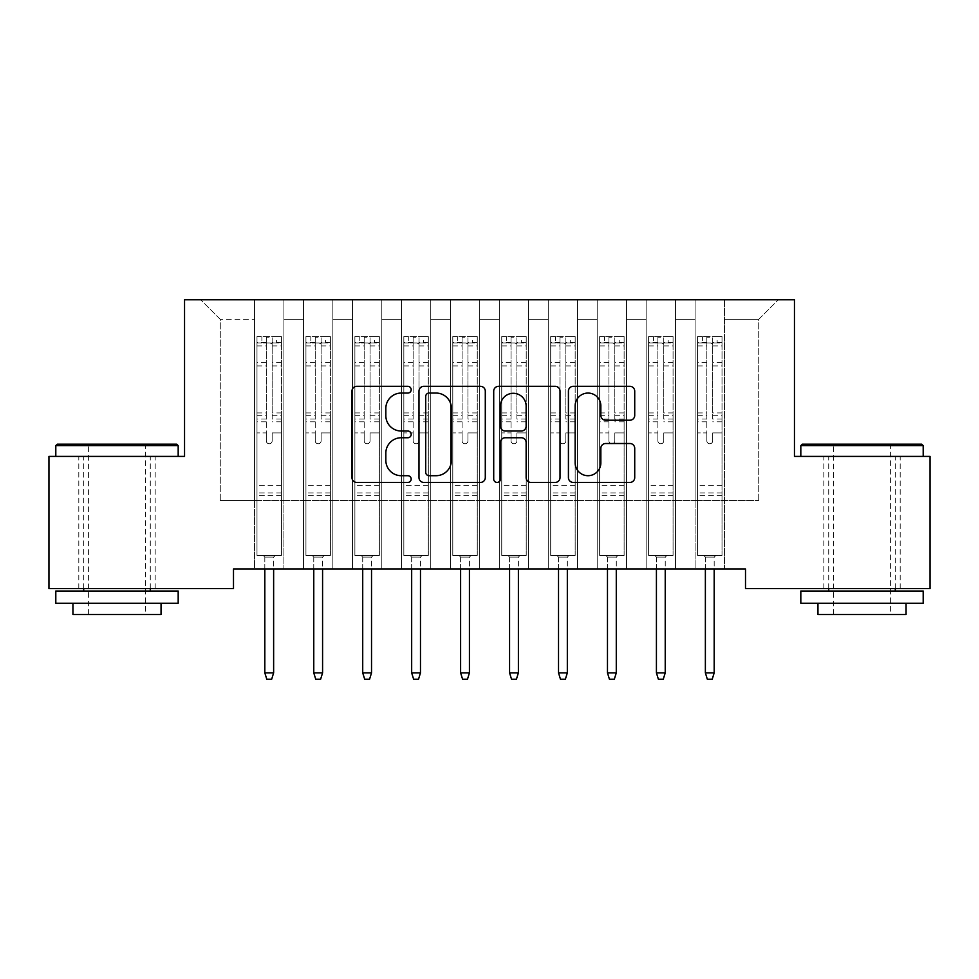 <?xml version="1.0" encoding="UTF-8"?>
<svg xmlns="http://www.w3.org/2000/svg" width="979" height="979" viewBox="0 0 979 979"><rect width="100%" height="100%" fill="white"/><g stroke="black" fill="none" stroke-linecap="round" stroke-linejoin="round"><path stroke-width="0.73" stroke-dasharray="4.89 3.67" d="M411.18 389.703A3.365 3.365 0 0 0 407.815 386.338L356.772 386.338A4.809 4.809 0 0 0 351.963 391.135L351.963 477.63A4.809 4.809 0 0 0 356.772 482.427L407.815 482.427A3.365 3.365 0 0 0 411.18 479.061A3.365 3.365 0 0 0 407.815 475.708L401.206 475.708A15.37 15.37 0 0 1 385.836 460.326L385.836 453.118A15.37 15.37 0 0 1 401.206 437.748L407.815 437.748A3.365 3.365 0 0 0 411.18 434.382A3.365 3.365 0 0 0 407.815 431.017L401.206 431.017A15.37 15.37 0 0 1 385.836 415.647L385.836 408.439A15.37 15.37 0 0 1 401.206 393.056L407.815 393.056A3.365 3.365 0 0 0 411.18 389.703M862.009 456.41L923.197 456.41L862.009 456.41M862.009 588.575L900.19 588.575L862.009 588.575M116.99 456.41L178.178 456.41L116.99 456.41M116.99 588.575L155.171 588.575L116.99 588.575M794.458 299.77L184.541 299.77L184.541 456.41L48.95 456.41L48.95 588.575L233.492 588.575L233.492 568.995L745.509 568.995L745.509 588.575L930.05 588.575L930.05 456.41L794.458 456.41L794.458 299.77M695.09 299.77L778.305 299.77L724.46 299.77L724.46 500.465L758.725 500.465L724.46 500.465L724.46 319.35L758.725 319.35L724.46 319.35L724.46 299.77L724.46 568.995L724.46 299.77L695.09 299.77L695.09 500.465L695.09 319.35L675.51 319.35L695.09 319.35L695.09 299.77L695.09 568.995L724.46 568.995L724.46 500.465L724.46 568.995L695.09 568.995L724.46 568.995L695.09 568.995L695.09 299.77M646.14 299.77L675.51 299.77L675.51 500.465L695.09 500.465L675.51 500.465L675.51 299.77L675.51 568.995L675.51 299.77L626.56 299.77L646.14 299.77L646.14 500.465L646.14 319.35L626.56 319.35L646.14 319.35L646.14 299.77L646.14 568.995L675.51 568.995L675.51 500.465L675.51 568.995L646.14 568.995L675.51 568.995L646.14 568.995L646.14 299.77M597.19 299.77L626.56 299.77L626.56 500.465L646.14 500.465L626.56 500.465L626.56 299.77L626.56 568.995L626.56 299.77L577.61 299.77L597.19 299.77L597.19 500.465L597.19 319.35L577.61 319.35L597.19 319.35L597.19 299.77L597.19 568.995L626.56 568.995L626.56 500.465L626.56 568.995L597.19 568.995L626.56 568.995L597.19 568.995L597.19 299.77M548.24 299.77L577.61 299.77L577.61 500.465L597.19 500.465L577.61 500.465L577.61 299.77L577.61 568.995L577.61 299.77L528.66 299.77L548.24 299.77L548.24 500.465L548.24 319.35L528.66 319.35L548.24 319.35L548.24 299.77L548.24 568.995L577.61 568.995L577.61 500.465L577.61 568.995L548.24 568.995L577.61 568.995L548.24 568.995L548.24 299.77M499.29 299.77L528.66 299.77L528.66 500.465L548.24 500.465L528.66 500.465L528.66 299.77L528.66 568.995L528.66 299.77L479.71 299.77L499.29 299.77L499.29 500.465L499.29 319.35L479.71 319.35L499.29 319.35L499.29 299.77L499.29 568.995L528.66 568.995L528.66 500.465L528.66 568.995L499.29 568.995L528.66 568.995L499.29 568.995L499.29 299.77M450.34 299.77L479.71 299.77L479.71 500.465L499.29 500.465L479.71 500.465L479.71 299.77L479.71 568.995L479.71 299.77L430.76 299.77L450.34 299.77L450.34 500.465L450.34 319.35L430.76 319.35L450.34 319.35L450.34 299.77L450.34 568.995L479.71 568.995L479.71 500.465L479.71 568.995L450.34 568.995L479.71 568.995L450.34 568.995L450.34 299.77M401.39 299.77L430.76 299.77L430.76 500.465L450.34 500.465L430.76 500.465L430.76 299.77L430.76 568.995L430.76 299.77L381.81 299.77L401.39 299.77L401.39 500.465L401.39 319.35L381.81 319.35L401.39 319.35L401.39 299.77L401.39 568.995L430.76 568.995L430.76 500.465L430.76 568.995L401.39 568.995L430.76 568.995L401.39 568.995L401.39 299.77M352.44 299.77L381.81 299.77L381.81 500.465L401.39 500.465L381.81 500.465L381.81 299.77L381.81 568.995L381.81 299.77L332.86 299.77L352.44 299.77L352.44 500.465L352.44 319.35L332.86 319.35L352.44 319.35L352.44 299.77L352.44 568.995L381.81 568.995L381.81 500.465L381.81 568.995L352.44 568.995L381.81 568.995L352.44 568.995L352.44 299.77M303.49 299.77L332.86 299.77L332.86 500.465L352.44 500.465L332.86 500.465L332.86 299.77L332.86 568.995L332.86 299.77L283.91 299.77L303.49 299.77L303.49 500.465L303.49 319.35L283.91 319.35L303.49 319.35L303.49 299.77L303.49 568.995L332.86 568.995L332.86 500.465L332.86 568.995L303.49 568.995L332.86 568.995L303.49 568.995L303.49 299.77M254.54 299.77L283.91 299.77L283.91 500.465L303.49 500.465L283.91 500.465L283.91 299.77L283.91 568.995L283.91 299.77L200.695 299.77L254.54 299.77L254.54 500.465L254.54 319.35L220.275 319.35L254.54 319.35L254.54 299.77L254.54 568.995L283.91 568.995L283.91 500.465L283.91 568.995L254.54 568.995L283.91 568.995L254.54 568.995L254.54 299.77M758.725 500.465L758.725 319.35L778.305 299.77L758.725 319.35L758.725 500.465M220.275 500.465L254.54 500.465L220.275 500.465L220.275 319.35L200.695 299.77L220.275 319.35L220.275 500.465M695.09 500.465L724.46 500.465L695.09 500.465L695.09 568.995L695.09 500.465M646.14 500.465L675.51 500.465L646.14 500.465L646.14 568.995L646.14 500.465M597.19 500.465L626.56 500.465L597.19 500.465L597.19 568.995L597.19 500.465M548.24 500.465L577.61 500.465L548.24 500.465L548.24 568.995L548.24 500.465M499.29 500.465L528.66 500.465L499.29 500.465L499.29 568.995L499.29 500.465M450.34 500.465L479.71 500.465L450.34 500.465L450.34 568.995L450.34 500.465M401.39 500.465L430.76 500.465L401.39 500.465L401.39 568.995L401.39 500.465M352.44 500.465L381.81 500.465L352.44 500.465L352.44 568.995L352.44 500.465M303.49 500.465L332.86 500.465L303.49 500.465L303.49 568.995L303.49 500.465M254.54 500.465L283.91 500.465L254.54 500.465L254.54 568.995L254.54 500.465M485.29 477.63L485.29 391.135A4.809 4.809 0 0 0 480.493 386.338L423.797 386.338A4.809 4.809 0 0 0 418.988 391.135L418.988 477.63A4.809 4.809 0 0 0 423.797 482.427L480.493 482.427A4.809 4.809 0 0 0 485.29 477.63M429.083 393.056A3.365 3.365 0 0 0 425.718 396.422L425.718 472.343A3.365 3.365 0 0 0 429.083 475.708L436.047 475.708A15.37 15.37 0 0 0 451.417 460.326L451.417 408.439A15.37 15.37 0 0 0 436.047 393.056L429.083 393.056M498.507 386.338L555.203 386.338A4.809 4.809 0 0 1 560.012 391.135L560.012 477.63A4.809 4.809 0 0 1 555.203 482.427L530.936 482.427A4.809 4.809 0 0 1 526.139 477.63L526.139 442.545A4.809 4.809 0 0 0 521.33 437.748L505.237 437.748A4.809 4.809 0 0 0 500.428 442.545L500.428 479.061A3.365 3.365 0 0 1 497.063 482.427A3.365 3.365 0 0 1 493.71 479.061L493.71 391.135A4.809 4.809 0 0 1 498.507 386.338M526.139 406.15A12.849 12.849 0 0 0 513.29 393.301A12.849 12.849 0 0 0 500.428 406.15L500.428 426.22A4.809 4.809 0 0 0 505.237 431.017L521.33 431.017A4.809 4.809 0 0 0 526.139 426.22L526.139 406.15M605.658 420.211L629.925 420.211A4.809 4.809 0 0 0 634.722 415.402L634.722 391.135A4.809 4.809 0 0 0 629.925 386.338L573.229 386.338A4.809 4.809 0 0 0 568.42 391.135L568.42 477.63A4.809 4.809 0 0 0 573.229 482.427L629.925 482.427A4.809 4.809 0 0 0 634.722 477.63L634.722 448.321A4.809 4.809 0 0 0 629.925 443.511L605.658 443.511A4.809 4.809 0 0 0 600.849 448.321L600.849 462.847A12.849 12.849 0 0 1 588 475.708A12.849 12.849 0 0 1 575.15 462.847L575.15 405.918A12.849 12.849 0 0 1 588 393.056A12.849 12.849 0 0 1 600.849 405.918L600.849 415.402A4.809 4.809 0 0 0 605.658 420.211M266.288 440.844A2.937 2.937 0.9 0 0 269.225 443.781A2.937 2.937 -179.1 0 1 266.288 440.844L266.288 432.902L266.288 440.844M281.34 336.58L276.567 336.58L276.567 342.944L281.462 342.944L281.462 336.58L256.987 336.58L256.987 555.387L256.987 432.902L266.288 432.902L266.288 419.049L256.987 419.049M256.987 336.58L256.987 432.902L266.288 432.902L266.288 344.229C268.246 342.528 270.204 342.528 272.162 344.229L272.162 412.918L281.462 412.918L281.462 555.387L256.987 555.387L275.344 555.387L273.63 557.1L264.82 557.1L273.63 557.1L273.63 672.867L264.82 672.867L264.82 557.1L263.106 555.387L264.82 557.1L264.82 568.995M281.462 342.944L281.462 412.918M281.462 336.58L281.462 555.387L275.344 555.387L273.63 557.1L273.63 568.995M276.567 336.58L257.11 336.58M276.567 342.944L261.882 342.944L261.882 336.58M256.987 342.944L281.34 342.944M257.11 342.944L261.882 342.944M281.462 419.049L272.162 419.049L272.162 337.18L266.288 337.18L266.288 419.049M272.162 440.844A2.937 2.937 -179.1 0 1 269.225 443.781A2.937 2.937 0.9 0 0 272.162 440.844L272.162 432.902L272.162 440.844M272.162 419.049L272.162 412.918M281.462 495.668L256.987 495.668M264.82 672.867L266.777 679.23L271.672 679.23L273.63 672.867M266.288 344.229L266.288 337.18M272.162 344.229L272.162 337.18M315.238 440.844A2.937 2.937 0.9 0 0 318.175 443.781A2.937 2.937 -179.1 0 1 315.238 440.844L315.238 432.902L315.238 440.844M330.29 336.58L325.517 336.58L325.517 342.944L330.412 342.944L330.412 336.58L305.938 336.58L305.938 555.387L305.938 432.902L315.238 432.902L315.238 419.049L305.938 419.049M305.938 336.58L305.938 432.902L315.238 432.902L315.238 344.229C317.196 342.528 319.154 342.528 321.112 344.229L321.112 412.918L330.412 412.918L330.412 555.387L305.938 555.387L324.294 555.387L322.58 557.1L313.769 557.1L322.58 557.1L322.58 672.867L313.769 672.867L313.769 557.1L312.056 555.387L313.769 557.1L313.769 568.995M330.412 342.944L330.412 412.918M330.412 336.58L330.412 555.387L324.294 555.387L322.58 557.1L322.58 568.995M325.517 336.58L306.06 336.58M325.517 342.944L310.832 342.944L310.832 336.58M305.938 342.944L330.29 342.944M306.06 342.944L310.832 342.944M330.412 419.049L321.112 419.049L321.112 337.18L315.238 337.18L315.238 419.049M321.112 440.844A2.937 2.937 -179.1 0 1 318.175 443.781A2.937 2.937 0.9 0 0 321.112 440.844L321.112 432.902L321.112 440.844M321.112 419.049L321.112 412.918M330.412 495.668L305.938 495.668M313.769 672.867L315.727 679.23L320.622 679.23L322.58 672.867M315.238 344.229L315.238 337.18M321.112 344.229L321.112 337.18M364.188 440.844A2.937 2.937 0.9 0 0 367.125 443.781A2.937 2.937 -179.1 0 1 364.188 440.844L364.188 432.902L364.188 440.844M379.24 336.58L374.467 336.58L374.467 342.944L379.362 342.944L379.362 336.58L354.887 336.58L354.887 555.387L354.887 432.902L364.188 432.902L364.188 419.049L354.887 419.049M354.887 336.58L354.887 432.902L364.188 432.902L364.188 344.229C366.146 342.528 368.104 342.528 370.062 344.229L370.062 412.918L379.362 412.918L379.362 555.387L354.887 555.387L373.244 555.387L371.531 557.1L362.719 557.1L371.531 557.1L371.531 672.867L362.719 672.867L362.719 557.1L361.006 555.387L362.719 557.1L362.719 568.995M379.362 342.944L379.362 412.918M379.362 336.58L379.362 555.387L373.244 555.387L371.531 557.1L371.531 568.995M374.467 336.58L355.01 336.58M374.467 342.944L359.782 342.944L359.782 336.58M354.887 342.944L379.24 342.944M355.01 342.944L359.782 342.944M379.362 419.049L370.062 419.049L370.062 337.18L364.188 337.18L364.188 419.049M370.062 440.844A2.937 2.937 -179.1 0 1 367.125 443.781A2.937 2.937 0.9 0 0 370.062 440.844L370.062 432.902L370.062 440.844M370.062 419.049L370.062 412.918M379.362 495.668L354.887 495.668M362.719 672.867L364.677 679.23L369.572 679.23L371.531 672.867M364.188 344.229L364.188 337.18M370.062 344.229L370.062 337.18M176.709 444.172L57.271 444.172M55.803 445.641L178.178 445.641M55.803 603.26L178.178 603.26M55.803 591.022L178.178 591.022M72.935 614.518L161.045 614.518M116.99 445.641L145.381 445.641L116.99 445.641M921.728 444.172L802.29 444.172M800.822 445.641L923.197 445.641M800.822 603.26L923.197 603.26M800.822 591.022L923.197 591.022M817.954 614.518L906.064 614.518M862.009 445.641L890.4 445.641L862.009 445.641M413.138 440.844A2.937 2.937 0.9 0 0 416.075 443.781A2.937 2.937 -179.1 0 1 413.138 440.844L413.138 432.902L413.138 440.844M428.19 336.58L423.417 336.58L423.417 342.944L428.312 342.944L428.312 336.58L403.837 336.58L403.837 555.387L403.837 432.902L413.138 432.902L413.138 419.049L403.837 419.049M403.837 336.58L403.837 432.902L413.138 432.902L413.138 344.229C415.096 342.528 417.054 342.528 419.012 344.229L419.012 412.918L428.312 412.918L428.312 555.387L403.837 555.387L422.194 555.387L420.481 557.1L411.669 557.1L420.481 557.1L420.481 672.867L411.669 672.867L411.669 557.1L409.956 555.387L411.669 557.1L411.669 568.995M428.312 342.944L428.312 412.918M428.312 336.58L428.312 555.387L422.194 555.387L420.481 557.1L420.481 568.995M423.417 336.58L403.96 336.58M423.417 342.944L408.732 342.944L408.732 336.58M403.837 342.944L428.19 342.944M403.96 342.944L408.732 342.944M428.312 419.049L419.012 419.049L419.012 337.18L413.138 337.18L413.138 419.049M419.012 440.844A2.937 2.937 -179.1 0 1 416.075 443.781A2.937 2.937 0.9 0 0 419.012 440.844L419.012 432.902L419.012 440.844M419.012 419.049L419.012 412.918M428.312 495.668L403.837 495.668M411.669 672.867L413.627 679.23L418.522 679.23L420.481 672.867M413.138 344.229L413.138 337.18M419.012 344.229L419.012 337.18M462.088 440.844A2.937 2.937 0.9 0 0 465.025 443.781A2.937 2.937 -179.1 0 1 462.088 440.844L462.088 432.902L462.088 440.844M477.14 336.58L472.367 336.58L472.367 342.944L477.262 342.944L477.262 336.58L452.787 336.58L452.787 555.387L452.787 432.902L462.088 432.902L462.088 419.049L452.787 419.049M452.787 336.58L452.787 432.902L462.088 432.902L462.088 344.229C464.046 342.528 466.004 342.528 467.962 344.229L467.962 412.918L477.262 412.918L477.262 555.387L452.787 555.387L471.144 555.387L469.43 557.1L460.619 557.1L469.43 557.1L469.43 672.867L460.619 672.867L460.619 557.1L458.906 555.387L460.619 557.1L460.619 568.995M477.262 342.944L477.262 412.918M477.262 336.58L477.262 555.387L471.144 555.387L469.43 557.1L469.43 568.995M472.367 336.58L452.91 336.58M472.367 342.944L457.682 342.944L457.682 336.58M452.787 342.944L477.14 342.944M452.91 342.944L457.682 342.944M477.262 419.049L467.962 419.049L467.962 337.18L462.088 337.18L462.088 419.049M467.962 440.844A2.937 2.937 -179.1 0 1 465.025 443.781A2.937 2.937 0.9 0 0 467.962 440.844L467.962 432.902L467.962 440.844M467.962 419.049L467.962 412.918M477.262 495.668L452.787 495.668M460.619 672.867L462.577 679.23L467.472 679.23L469.43 672.867M462.088 344.229L462.088 337.18M467.962 344.229L467.962 337.18M511.038 440.844A2.937 2.937 0.9 0 0 513.975 443.781A2.937 2.937 -179.1 0 1 511.038 440.844L511.038 432.902L511.038 440.844M526.09 336.58L521.317 336.58L521.317 342.944L526.212 342.944L526.212 336.58L501.737 336.58L501.737 555.387L501.737 432.902L511.038 432.902L511.038 419.049L501.737 419.049M501.737 336.58L501.737 432.902L511.038 432.902L511.038 344.229C512.996 342.528 514.954 342.528 516.912 344.229L516.912 412.918L526.212 412.918L526.212 555.387L501.737 555.387L520.094 555.387L518.38 557.1L509.569 557.1L518.38 557.1L518.38 672.867L509.569 672.867L509.569 557.1L507.856 555.387L509.569 557.1L509.569 568.995M526.212 342.944L526.212 412.918M526.212 336.58L526.212 555.387L520.094 555.387L518.38 557.1L518.38 568.995M521.317 336.58L501.86 336.58M521.317 342.944L506.632 342.944L506.632 336.58M501.737 342.944L526.09 342.944M501.86 342.944L506.632 342.944M526.212 419.049L516.912 419.049L516.912 337.18L511.038 337.18L511.038 419.049M516.912 440.844A2.937 2.937 -179.1 0 1 513.975 443.781A2.937 2.937 0.9 0 0 516.912 440.844L516.912 432.902L516.912 440.844M516.912 419.049L516.912 412.918M526.212 495.668L501.737 495.668M509.569 672.867L511.527 679.23L516.422 679.23L518.38 672.867M511.038 344.229L511.038 337.18M516.912 344.229L516.912 337.18M559.988 440.844A2.937 2.937 0.9 0 0 562.925 443.781A2.937 2.937 -179.1 0 1 559.988 440.844L559.988 432.902L559.988 440.844M575.04 336.58L570.267 336.58L570.267 342.944L575.162 342.944L575.162 336.58L550.688 336.58L550.688 555.387L550.688 432.902L559.988 432.902L559.988 419.049L550.688 419.049M550.688 336.58L550.688 432.902L559.988 432.902L559.988 344.229C561.946 342.528 563.904 342.528 565.862 344.229L565.862 412.918L575.162 412.918L575.162 555.387L550.688 555.387L569.044 555.387L567.331 557.1L558.519 557.1L567.331 557.1L567.331 672.867L558.519 672.867L558.519 557.1L556.806 555.387L558.519 557.1L558.519 568.995M575.162 342.944L575.162 412.918M575.162 336.58L575.162 555.387L569.044 555.387L567.331 557.1L567.331 568.995M570.267 336.58L550.81 336.58M570.267 342.944L555.582 342.944L555.582 336.58M550.688 342.944L575.04 342.944M550.81 342.944L555.582 342.944M575.162 419.049L565.862 419.049L565.862 337.18L559.988 337.18L559.988 419.049M565.862 440.844A2.937 2.937 -179.1 0 1 562.925 443.781A2.937 2.937 0.9 0 0 565.862 440.844L565.862 432.902L565.862 440.844M565.862 419.049L565.862 412.918M575.162 495.668L550.688 495.668M558.519 672.867L560.477 679.23L565.372 679.23L567.331 672.867M559.988 344.229L559.988 337.18M565.862 344.229L565.862 337.18M608.938 440.844A2.937 2.937 0.9 0 0 611.875 443.781A2.937 2.937 -179.1 0 1 608.938 440.844L608.938 432.902L608.938 440.844M623.99 336.58L619.217 336.58L619.217 342.944L624.112 342.944L624.112 336.58L599.637 336.58L599.637 555.387L599.637 432.902L608.938 432.902L608.938 419.049L599.637 419.049M599.637 336.58L599.637 432.902L608.938 432.902L608.938 344.229C610.896 342.528 612.854 342.528 614.812 344.229L614.812 412.918L624.112 412.918L624.112 555.387L599.637 555.387L617.994 555.387L616.28 557.1L607.469 557.1L616.28 557.1L616.28 672.867L607.469 672.867L607.469 557.1L605.756 555.387L607.469 557.1L607.469 568.995M624.112 342.944L624.112 412.918M624.112 336.58L624.112 555.387L617.994 555.387L616.28 557.1L616.28 568.995M619.217 336.58L599.76 336.58M619.217 342.944L604.532 342.944L604.532 336.58M599.637 342.944L623.99 342.944M599.76 342.944L604.532 342.944M624.112 419.049L614.812 419.049L614.812 337.18L608.938 337.18L608.938 419.049M614.812 440.844A2.937 2.937 -179.1 0 1 611.875 443.781A2.937 2.937 0.9 0 0 614.812 440.844L614.812 432.902L614.812 440.844M614.812 419.049L614.812 412.918M624.112 495.668L599.637 495.668M607.469 672.867L609.427 679.23L614.322 679.23L616.28 672.867M608.938 344.229L608.938 337.18M614.812 344.229L614.812 337.18M657.888 440.844A2.937 2.937 0.9 0 0 660.825 443.781A2.937 2.937 -179.1 0 1 657.888 440.844L657.888 432.902L657.888 440.844M672.94 336.58L668.167 336.58L668.167 342.944L673.062 342.944L673.062 336.58L648.587 336.58L648.587 555.387L648.587 432.902L657.888 432.902L657.888 419.049L648.587 419.049M648.587 336.58L648.587 432.902L657.888 432.902L657.888 344.229C659.846 342.528 661.804 342.528 663.762 344.229L663.762 412.918L673.062 412.918L673.062 555.387L648.587 555.387L666.944 555.387L665.231 557.1L656.419 557.1L665.231 557.1L665.231 672.867L656.419 672.867L656.419 557.1L654.706 555.387L656.419 557.1L656.419 568.995M673.062 342.944L673.062 412.918M673.062 336.58L673.062 555.387L666.944 555.387L665.231 557.1L665.231 568.995M668.167 336.58L648.71 336.58M668.167 342.944L653.482 342.944L653.482 336.58M648.587 342.944L672.94 342.944M648.71 342.944L653.482 342.944M673.062 419.049L663.762 419.049L663.762 337.18L657.888 337.18L657.888 419.049M663.762 440.844A2.937 2.937 -179.1 0 1 660.825 443.781A2.937 2.937 0.9 0 0 663.762 440.844L663.762 432.902L663.762 440.844M663.762 419.049L663.762 412.918M673.062 495.668L648.587 495.668M656.419 672.867L658.377 679.23L663.272 679.23L665.231 672.867M657.888 344.229L657.888 337.18M663.762 344.229L663.762 337.18M706.838 440.844A2.937 2.937 0.9 0 0 709.775 443.781A2.937 2.937 -179.1 0 1 706.838 440.844L706.838 432.902L706.838 440.844M721.89 336.58L717.117 336.58L717.117 342.944L722.012 342.944L722.012 336.58L697.537 336.58L697.537 555.387L697.537 432.902L706.838 432.902L706.838 419.049L697.537 419.049M697.537 336.58L697.537 432.902L706.838 432.902L706.838 344.229C708.796 342.528 710.754 342.528 712.712 344.229L712.712 412.918L722.012 412.918L722.012 555.387L697.537 555.387L715.894 555.387L714.18 557.1L705.369 557.1L714.18 557.1L714.18 672.867L705.369 672.867L705.369 557.1L703.656 555.387L705.369 557.1L705.369 568.995M722.012 342.944L722.012 412.918M722.012 336.58L722.012 555.387L715.894 555.387L714.18 557.1L714.18 568.995M717.117 336.58L697.66 336.58M717.117 342.944L702.432 342.944L702.432 336.58M697.537 342.944L721.89 342.944M697.66 342.944L702.432 342.944M722.012 419.049L712.712 419.049L712.712 337.18L706.838 337.18L706.838 419.049M712.712 440.844A2.937 2.937 -179.1 0 1 709.775 443.781A2.937 2.937 0.9 0 0 712.712 440.844L712.712 432.902L712.712 440.844M712.712 419.049L712.712 412.918M722.012 495.668L697.537 495.668M705.369 672.867L707.327 679.23L712.222 679.23L714.18 672.867M706.838 344.229L706.838 337.18M712.712 344.229L712.712 337.18M266.288 362.438L256.987 362.438M256.987 365.926L266.288 365.926M256.987 412.918L266.288 412.918M281.462 485.388L256.987 485.388M281.462 432.902L272.162 432.902L281.462 432.902M266.288 421.827L256.987 421.827M281.462 421.827L272.162 421.827M256.987 415.696L266.288 415.696M272.162 415.696L281.462 415.696M281.462 362.438L272.162 362.438M272.162 365.926L281.462 365.926M266.288 342.442L256.987 342.442M256.987 345.93L266.288 345.93M281.462 342.442L272.162 342.442M272.162 345.93L281.462 345.93M281.462 492.914L256.987 492.914M315.238 362.438L305.938 362.438M305.938 365.926L315.238 365.926M305.938 412.918L315.238 412.918M330.412 485.388L305.938 485.388M330.412 432.902L321.112 432.902L330.412 432.902M315.238 421.827L305.938 421.827M330.412 421.827L321.112 421.827M305.938 415.696L315.238 415.696M321.112 415.696L330.412 415.696M330.412 362.438L321.112 362.438M321.112 365.926L330.412 365.926M315.238 342.442L305.938 342.442M305.938 345.93L315.238 345.93M330.412 342.442L321.112 342.442M321.112 345.93L330.412 345.93M330.412 492.914L305.938 492.914M364.188 362.438L354.887 362.438M354.887 365.926L364.188 365.926M354.887 412.918L364.188 412.918M379.362 485.388L354.887 485.388M379.362 432.902L370.062 432.902L379.362 432.902M364.188 421.827L354.887 421.827M379.362 421.827L370.062 421.827M354.887 415.696L364.188 415.696M370.062 415.696L379.362 415.696M379.362 362.438L370.062 362.438M370.062 365.926L379.362 365.926M364.188 342.442L354.887 342.442M354.887 345.93L364.188 345.93M379.362 342.442L370.062 342.442M370.062 345.93L379.362 345.93M379.362 492.914L354.887 492.914M413.138 362.438L403.837 362.438M403.837 365.926L413.138 365.926M403.837 412.918L413.138 412.918M428.312 485.388L403.837 485.388M428.312 432.902L419.012 432.902L428.312 432.902M413.138 421.827L403.837 421.827M428.312 421.827L419.012 421.827M403.837 415.696L413.138 415.696M419.012 415.696L428.312 415.696M428.312 362.438L419.012 362.438M419.012 365.926L428.312 365.926M413.138 342.442L403.837 342.442M403.837 345.93L413.138 345.93M428.312 342.442L419.012 342.442M419.012 345.93L428.312 345.93M428.312 492.914L403.837 492.914M462.088 362.438L452.787 362.438M452.787 365.926L462.088 365.926M452.787 412.918L462.088 412.918M477.262 485.388L452.787 485.388M477.262 432.902L467.962 432.902L477.262 432.902M462.088 421.827L452.787 421.827M477.262 421.827L467.962 421.827M452.787 415.696L462.088 415.696M467.962 415.696L477.262 415.696M477.262 362.438L467.962 362.438M467.962 365.926L477.262 365.926M462.088 342.442L452.787 342.442M452.787 345.93L462.088 345.93M477.262 342.442L467.962 342.442M467.962 345.93L477.262 345.93M477.262 492.914L452.787 492.914M511.038 362.438L501.737 362.438M501.737 365.926L511.038 365.926M501.737 412.918L511.038 412.918M526.212 485.388L501.737 485.388M526.212 432.902L516.912 432.902L526.212 432.902M511.038 421.827L501.737 421.827M526.212 421.827L516.912 421.827M501.737 415.696L511.038 415.696M516.912 415.696L526.212 415.696M526.212 362.438L516.912 362.438M516.912 365.926L526.212 365.926M511.038 342.442L501.737 342.442M501.737 345.93L511.038 345.93M526.212 342.442L516.912 342.442M516.912 345.93L526.212 345.93M526.212 492.914L501.737 492.914M559.988 362.438L550.688 362.438M550.688 365.926L559.988 365.926M550.688 412.918L559.988 412.918M575.162 485.388L550.688 485.388M575.162 432.902L565.862 432.902L575.162 432.902M559.988 421.827L550.688 421.827M575.162 421.827L565.862 421.827M550.688 415.696L559.988 415.696M565.862 415.696L575.162 415.696M575.162 362.438L565.862 362.438M565.862 365.926L575.162 365.926M559.988 342.442L550.688 342.442M550.688 345.93L559.988 345.93M575.162 342.442L565.862 342.442M565.862 345.93L575.162 345.93M575.162 492.914L550.688 492.914M608.938 362.438L599.637 362.438M599.637 365.926L608.938 365.926M599.637 412.918L608.938 412.918M624.112 485.388L599.637 485.388M624.112 432.902L614.812 432.902L624.112 432.902M608.938 421.827L599.637 421.827M624.112 421.827L614.812 421.827M599.637 415.696L608.938 415.696M614.812 415.696L624.112 415.696M624.112 362.438L614.812 362.438M614.812 365.926L624.112 365.926M608.938 342.442L599.637 342.442M599.637 345.93L608.938 345.93M624.112 342.442L614.812 342.442M614.812 345.93L624.112 345.93M624.112 492.914L599.637 492.914M657.888 362.438L648.587 362.438M648.587 365.926L657.888 365.926M648.587 412.918L657.888 412.918M673.062 485.388L648.587 485.388M673.062 432.902L663.762 432.902L673.062 432.902M657.888 421.827L648.587 421.827M673.062 421.827L663.762 421.827M648.587 415.696L657.888 415.696M663.762 415.696L673.062 415.696M673.062 362.438L663.762 362.438M663.762 365.926L673.062 365.926M657.888 342.442L648.587 342.442M648.587 345.93L657.888 345.93M673.062 342.442L663.762 342.442M663.762 345.93L673.062 345.93M673.062 492.914L648.587 492.914M706.838 362.438L697.537 362.438M697.537 365.926L706.838 365.926M697.537 412.918L706.838 412.918M722.012 485.388L697.537 485.388M722.012 432.902L712.712 432.902L722.012 432.902M706.838 421.827L697.537 421.827M722.012 421.827L712.712 421.827M697.537 415.696L706.838 415.696M712.712 415.696L722.012 415.696M722.012 362.438L712.712 362.438M712.712 365.926L722.012 365.926M706.838 342.442L697.537 342.442M697.537 345.93L706.838 345.93M722.012 342.442L712.712 342.442M712.712 345.93L722.012 345.93M722.012 492.914L697.537 492.914M823.828 588.575L823.828 456.41M78.809 588.575L78.809 456.41M155.171 588.575L155.171 456.41M900.19 588.575L900.19 456.41M88.6 614.518L88.6 445.641L87.131 444.172M150.276 588.575L150.276 456.41M83.704 588.575L83.704 456.41M146.85 444.172L145.381 445.641L145.381 614.518M833.618 614.518L833.618 445.641L832.15 444.172M895.295 588.575L895.295 456.41M828.723 588.575L828.723 456.41M891.869 444.172L890.4 445.641L890.4 614.518"/><path stroke-width="1.47" d="M411.18 389.703A3.365 3.365 0 0 0 407.815 386.338L356.772 386.338A4.809 4.809 0 0 0 351.963 391.135L351.963 477.63A4.809 4.809 0 0 0 356.772 482.427L407.815 482.427A3.365 3.365 0 0 0 411.18 479.061A3.365 3.365 0 0 0 407.815 475.708L401.206 475.708A15.37 15.37 0 0 1 385.836 460.326L385.836 453.118A15.37 15.37 0 0 1 401.206 437.748L407.815 437.748A3.365 3.365 0 0 0 411.18 434.382A3.365 3.365 0 0 0 407.815 431.017L401.206 431.017A15.37 15.37 0 0 1 385.836 415.647L385.836 408.439A15.37 15.37 0 0 1 401.206 393.056L407.815 393.056A3.365 3.365 0 0 0 411.18 389.703M629.925 420.211A4.809 4.809 0 0 0 634.722 415.402L634.722 391.135A4.809 4.809 0 0 0 629.925 386.338L573.229 386.338A4.809 4.809 0 0 0 568.42 391.135L568.42 477.63A4.809 4.809 0 0 0 573.229 482.427L629.925 482.427A4.809 4.809 0 0 0 634.722 477.63L634.722 448.321A4.809 4.809 0 0 0 629.925 443.511L605.658 443.511A4.809 4.809 0 0 0 600.849 448.321L600.849 462.847A12.849 12.849 0 0 1 588 475.708A12.849 12.849 0 0 1 575.15 462.847L575.15 405.918A12.849 12.849 0 0 1 588 393.056A12.849 12.849 0 0 1 600.849 405.918L600.849 415.402A4.809 4.809 0 0 0 605.658 420.211L629.925 420.211M745.509 568.995L233.492 568.995L233.492 588.575L48.95 588.575L48.95 456.41L184.541 456.41L184.541 299.77L794.458 299.77L794.458 456.41L930.05 456.41L930.05 588.575L745.509 588.575L745.509 568.995M485.29 391.135A4.809 4.809 0 0 0 480.493 386.338L423.797 386.338A4.809 4.809 0 0 0 418.988 391.135L418.988 477.63A4.809 4.809 0 0 0 423.797 482.427L480.493 482.427A4.809 4.809 0 0 0 485.29 477.63L485.29 391.135M498.507 386.338L555.203 386.338A4.809 4.809 0 0 1 560.012 391.135L560.012 477.63A4.809 4.809 0 0 1 555.203 482.427L530.936 482.427A4.809 4.809 0 0 1 526.139 477.63L526.139 442.545A4.809 4.809 0 0 0 521.33 437.748L505.237 437.748A4.809 4.809 0 0 0 500.428 442.545L500.428 479.061A3.365 3.365 0 0 1 497.063 482.427A3.365 3.365 0 0 1 493.71 479.061L493.71 391.135A4.809 4.809 0 0 1 498.507 386.338M429.083 393.056A3.365 3.365 0 0 0 425.718 396.422L425.718 472.343A3.365 3.365 0 0 0 429.083 475.708L436.047 475.708A15.37 15.37 0 0 0 451.417 460.326L451.417 408.439A15.37 15.37 0 0 0 436.047 393.056L429.083 393.056M526.139 406.15A12.849 12.849 0 0 0 513.29 393.301A12.849 12.849 0 0 0 500.428 406.15L500.428 426.22A4.809 4.809 0 0 0 505.237 431.017L521.33 431.017A4.809 4.809 0 0 0 526.139 426.22L526.139 406.15M273.63 672.867L271.672 679.23L266.777 679.23L264.82 672.867L273.63 672.867L273.63 568.995M264.82 672.867L264.82 568.995M322.58 672.867L320.622 679.23L315.727 679.23L313.769 672.867L322.58 672.867L322.58 568.995M313.769 672.867L313.769 568.995M371.531 672.867L369.572 679.23L364.677 679.23L362.719 672.867L371.531 672.867L371.531 568.995M362.719 672.867L362.719 568.995M55.803 445.641L57.271 444.172L176.709 444.172L178.178 445.641L55.803 445.641L55.803 456.41M178.178 603.26L55.803 603.26L55.803 591.022L178.178 591.022L178.178 603.26M161.045 603.26L161.045 614.518L72.935 614.518L72.935 603.26M800.822 445.641L802.29 444.172L921.728 444.172L923.197 445.641L800.822 445.641L800.822 456.41M923.197 603.26L800.822 603.26L800.822 591.022L923.197 591.022L923.197 603.26M906.064 603.26L906.064 614.518L817.954 614.518L817.954 603.26M420.481 672.867L418.522 679.23L413.627 679.23L411.669 672.867L420.481 672.867L420.481 568.995M411.669 672.867L411.669 568.995M469.43 672.867L467.472 679.23L462.577 679.23L460.619 672.867L469.43 672.867L469.43 568.995M460.619 672.867L460.619 568.995M518.38 672.867L516.422 679.23L511.527 679.23L509.569 672.867L518.38 672.867L518.38 568.995M509.569 672.867L509.569 568.995M567.331 672.867L565.372 679.23L560.477 679.23L558.519 672.867L567.331 672.867L567.331 568.995M558.519 672.867L558.519 568.995M616.28 672.867L614.322 679.23L609.427 679.23L607.469 672.867L616.28 672.867L616.28 568.995M607.469 672.867L607.469 568.995M665.231 672.867L663.272 679.23L658.377 679.23L656.419 672.867L665.231 672.867L665.231 568.995M656.419 672.867L656.419 568.995M714.18 672.867L712.222 679.23L707.327 679.23L705.369 672.867L714.18 672.867L714.18 568.995M705.369 672.867L705.369 568.995M178.178 456.41L178.178 445.641M150.276 591.022L150.276 588.575M83.704 591.022L83.704 588.575M923.197 456.41L923.197 445.641M895.295 591.022L895.295 588.575M828.723 591.022L828.723 588.575"/></g></svg>
